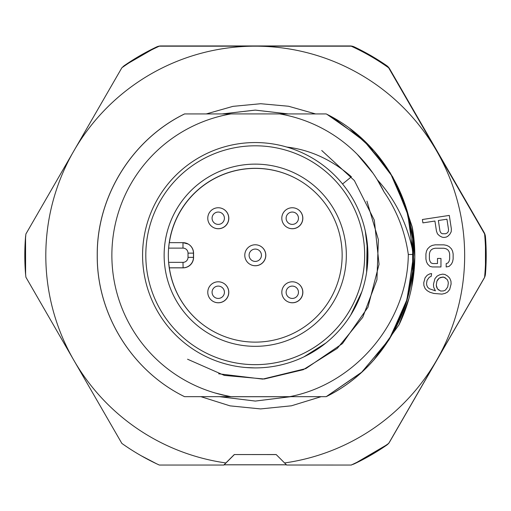 <?xml version="1.0" encoding="UTF-8"?>
<svg xmlns="http://www.w3.org/2000/svg" width="511" height="511" viewBox="0 0 511 511"><rect width="100%" height="100%" fill="white"/><g stroke="black" fill="none" stroke-linecap="round" stroke-linejoin="round"><path stroke-width="0.77" d="M168.33 255.232A86.915 86.915 119.7 0 1 298.315 179.744A86.915 86.915 119.7 0 1 330.726 298.303A86.915 86.915 119.7 0 1 168.33 255.232M168.624 248.11A86.915 86.915 -60.3 0 0 168.624 262.354L182.989 262.354A5.027 5.027 -60.3 0 0 188.016 257.327L188.016 253.137A5.027 5.027 -60.3 0 0 182.989 248.11L168.624 248.11L169.25 242.668L182.995 242.668L169.25 242.668M212.218 330.745A86.915 86.915 119.7 0 1 169.345 267.853L168.624 262.354M169.358 242.668A86.915 86.915 119.7 0 1 298.367 179.776M260.463 246.155L260.54 246.193A10.469 10.469 119.7 0 1 265.816 255.289A10.469 10.469 119.7 0 1 250.16 264.385L250.083 264.347A10.469 10.469 119.7 0 1 255.276 244.775A10.469 10.469 119.7 0 1 264.372 260.438A10.469 10.469 119.7 0 1 250.083 264.347M223.441 283.177L223.518 283.215A10.469 10.469 119.7 0 1 228.794 292.311A10.469 10.469 119.7 0 1 213.138 301.407L213.061 301.369A10.469 10.469 119.7 0 1 209.159 287.08A10.469 10.469 119.7 0 1 228.372 294.956A10.469 10.469 119.7 0 1 213.061 301.369M297.485 283.177L297.562 283.215A10.469 10.469 119.7 0 1 292.369 302.787A10.469 10.469 119.7 0 1 287.182 301.407L287.105 301.369A10.469 10.469 119.7 0 1 283.203 287.08A10.469 10.469 119.7 0 1 302.768 292.273A10.469 10.469 119.7 0 1 287.105 301.369M297.485 209.133L297.562 209.171A10.469 10.469 119.7 0 1 302.838 218.267A10.469 10.469 119.7 0 1 287.182 227.363L287.105 227.325A10.469 10.469 119.7 0 1 292.298 207.753A10.469 10.469 119.7 0 1 301.388 223.416A10.469 10.469 119.7 0 1 287.105 227.325M223.441 209.133L223.518 209.171A10.469 10.469 119.7 0 1 218.325 228.743A10.469 10.469 119.7 0 1 213.138 227.363L213.061 227.325A10.469 10.469 119.7 0 1 207.779 218.229A10.469 10.469 119.7 0 1 223.441 209.133A10.469 10.469 119.7 0 1 227.35 223.416A10.469 10.469 119.7 0 1 213.061 227.325M169.345 267.853L183.098 267.853A10.469 10.469 -60.3 0 0 193.567 257.384L193.567 253.194A10.469 10.469 -60.3 0 0 188.284 244.105L188.182 244.047A10.469 10.469 -60.3 0 0 182.995 242.668L188.182 244.047A10.469 10.469 -60.3 0 0 182.995 242.668L182.989 248.11M309.474 160.186L309.481 160.199A109.424 109.424 119.7 0 1 350.291 309.468A109.424 109.424 119.7 0 1 201.015 350.278A109.424 109.424 119.7 0 1 201.008 350.271A109.424 109.424 119.7 0 1 255.238 145.801A109.424 109.424 119.7 0 1 350.278 309.462A109.424 109.424 119.7 0 1 201.002 350.271L201.015 350.278M164.14 255.225A91.099 91.099 119.7 0 1 300.787 176.333A91.099 91.099 119.7 0 1 300.787 334.124A91.099 91.099 119.7 0 1 164.14 255.225M169.25 267.802L182.995 267.802A10.469 10.469 -60.3 0 0 193.465 257.327L193.465 253.137A10.469 10.469 -60.3 0 0 188.182 244.047A10.469 10.469 -60.3 0 1 193.465 253.137L193.567 253.194M219.909 396.715L231.061 396.728A143.457 143.457 -60.3 0 1 230.985 396.715M219.762 396.696L231.004 396.696L219.877 396.708M290.67 396.696L219.73 396.689M216.721 393.451L227.81 396.095L227.695 396.683M366.936 201.162L378.376 239.633L376.933 279.753L362.74 317.299L337.324 348.355L303.31 369.683L264.27 379.009L224.297 375.393L187.556 359.22M321.738 150.489L354.366 180.555L374.327 220.184L379.047 264.302L367.958 307.258L342.472 343.571L305.834 368.597L262.724 379.111L218.689 373.79M286.671 147.04C310.298 149.832 331.875 159.745 351.402 176.787M342.555 184.005L351.396 176.793M303.975 356.825L325.89 343.015M350.655 315.185L361.858 291.698M367.894 252.632L365.301 231.074M367.019 269.489L367.409 244.405M247.024 367.607L247.624 367.652M255.251 367.907A112.669 112.669 119.7 0 1 157.394 199.392A112.669 112.669 119.7 0 1 364.158 284.122A112.669 112.669 119.7 0 1 255.251 367.907M255.289 367.926L245.772 367.511M366.598 272.484L367.154 241.978M231.061 396.728L290.599 396.715M290.714 396.689L279.83 396.689L290.682 396.696M349.863 128.568L373.848 150.624L392.806 177.1L405.881 206.936L412.626 238.822L412.677 271.392L406.015 303.291L393.023 333.159L374.135 359.687M373.017 173.235L357.227 154.303M357.323 154.399L372.883 173.044M279.811 396.677L326.197 396.664L279.798 396.67M332.374 117.211L366.521 142.901L392.589 176.736L408.576 216.357L413.45 258.796L406.705 300.985L388.992 339.853L361.456 372.513L326.197 396.664L361.398 372.557L388.909 339.981L406.641 301.203L413.444 259.096L408.666 216.721L392.806 177.125L366.892 143.272L332.897 117.504M370.909 170.291L358.824 155.932M358.946 156.059L370.756 170.086M326.957 114.323L362.631 139.19L390.232 172.775L407.574 212.653L413.476 255.73L407.337 298.769L389.784 338.55L362.005 371.989L326.197 396.664C378.881 370.897 414.025 313.926 413.469 255.296C414.038 196.658 378.875 139.707 326.19 113.934L279.773 113.927A143.457 143.457 119.7 0 1 384.042 191.912L377.246 179.661C395.801 200.005 407.867 224.942 413.456 254.459C407.874 224.942 395.801 200.012 377.246 179.661L377.246 179.661M368.297 166.854L361.034 158.289M289.743 396.651C354.008 384.444 407.593 323.495 408.315 254.484C405.031 231.572 396.938 210.717 384.036 191.919M408.315 254.484L413.456 254.459C414.319 313.396 379.13 370.75 326.178 396.651C379.124 370.75 414.325 313.396 413.456 254.459M230.915 396.651L230.915 396.651A143.457 143.457 119.7 0 1 230.915 113.921L279.76 113.921M184.522 113.934C131.832 139.695 96.688 196.665 97.237 255.296C96.681 313.926 131.832 370.89 184.516 396.651C131.832 370.877 96.675 313.933 97.237 255.289C96.681 196.658 131.838 139.701 184.522 113.934L230.921 113.927M230.876 396.651L224.412 395.367M224.188 395.322L229.963 396.485M230.934 396.657L184.528 396.664L230.946 396.67M184.535 113.94C131.851 139.714 96.688 196.665 97.256 255.302C96.694 313.939 131.851 370.89 184.528 396.664C131.844 370.903 96.7 313.926 97.256 255.302C96.694 196.665 131.857 139.714 184.541 113.947M230.838 396.651L221.653 394.728M221.499 394.696L229.937 396.491M184.554 113.953C131.864 139.714 96.713 196.678 97.269 255.315C96.72 313.939 131.864 370.916 184.548 396.67C131.87 370.903 96.707 313.952 97.275 255.315C96.72 196.684 131.87 139.714 184.554 113.953M230.8 396.651L219.589 394.217M227.804 396.102L215.227 393.023M217.782 393.738L222.138 394.862M219.871 396.708L231.004 396.696L219.839 396.702M227.804 396.114L215.112 392.985M484.939 273.896L485.424 273.941A230.372 230.372 -60.3 0 0 485.424 236.804L485.45 236.817A230.372 230.372 119.7 0 1 485.45 273.953A10.469 10.469 0 0 1 484.658 277.192A10.469 10.469 -60.3 0 0 485.45 273.953L485.424 273.941A10.469 10.469 119.7 0 1 484.664 277.096M484.454 277.569A10.469 10.469 119.7 0 1 484.058 278.329L389.657 441.836A10.469 10.469 119.7 0 1 388.354 443.625M485.45 236.817A10.469 10.469 -60.3 0 0 484.083 232.428L389.657 68.902L484.083 232.428A10.469 10.469 0 0 1 485.45 236.817L485.45 273.953M386.175 66.047L386.559 65.536A10.469 10.469 119.7 0 1 389.682 68.921A10.469 10.469 0 0 0 386.559 65.536A230.372 230.372 -60.3 0 0 369.849 55.022A230.372 230.372 -60.3 0 0 369.823 55.009A230.372 230.372 119.7 0 1 386.54 65.523A10.469 10.469 119.7 0 1 389.657 68.902M25.646 236.81L25.55 236.804A10.469 10.469 119.7 0 1 25.774 235.347A10.469 10.469 0 0 0 25.55 236.804L25.607 273.934M124.646 65.83L124.441 65.523A10.469 10.469 0 0 0 122.346 67.433A10.469 10.469 -60.3 0 1 124.441 65.523A230.372 230.372 119.7 0 1 156.596 46.955A10.469 10.469 119.7 0 1 161.086 45.945L349.888 45.945L161.086 45.945A10.469 10.469 0 0 0 156.596 46.955L156.781 47.338M354.104 47.523L354.378 46.955A10.469 10.469 0 0 0 349.888 45.945A10.469 10.469 -60.3 0 1 354.378 46.955A230.372 230.372 119.7 0 1 369.823 55.009L386.559 65.536M388.188 443.803A10.469 10.469 119.7 0 1 386.54 445.222A230.372 230.372 119.7 0 1 354.378 463.784A10.469 10.469 119.7 0 1 352.603 464.442M156.82 463.886A10.469 10.469 119.7 0 1 156.596 463.784L156.602 463.784A230.372 230.372 119.7 0 1 141.151 455.729A230.372 230.372 119.7 0 1 141.138 455.723A230.372 230.372 -60.3 0 0 159.323 465.055L223.882 465.055L159.323 465.055M156.596 463.784L156.621 463.803A230.372 230.372 119.7 0 1 141.177 455.742A230.372 230.372 119.7 0 1 141.151 455.729L141.177 455.742A230.372 230.372 119.7 0 1 141.151 455.729L141.074 455.684A230.372 230.372 -60.3 0 0 159.279 465.029M156.621 463.803A10.469 10.469 -60.3 0 0 156.922 463.937A10.469 10.469 0 0 1 156.621 463.803A230.372 230.372 119.7 0 1 141.177 455.742L156.621 463.803M386.559 445.234A10.469 10.469 -60.3 0 0 388.303 443.727A10.469 10.469 0 0 1 386.559 445.234A230.372 230.372 119.7 0 1 354.404 463.803L386.418 445.043M484.058 278.329L484.083 278.342A10.469 10.469 0 0 0 484.6 277.313A10.469 10.469 -60.3 0 1 484.083 278.342L389.682 441.849A10.469 10.469 0 0 1 388.456 443.548A10.469 10.469 -60.3 0 0 389.682 441.849L389.657 441.836M284.582 462.953A1243.129 0.332 45 0 0 286.652 465.023L351.268 465.055A230.372 230.372 -60.3 0 0 388.679 443.459L484.652 277.23A230.372 230.372 -60.3 0 0 484.652 234.032L388.628 67.771A230.372 230.372 -60.3 0 0 351.217 46.175L159.279 46.175A230.372 230.372 -60.3 0 0 121.867 67.771L25.895 234A230.372 230.372 -60.3 0 0 25.895 277.198L73.865 360.306A209.427 209.427 119.7 0 1 255.238 46.169A209.427 209.427 119.7 0 1 436.605 360.306A209.427 209.427 119.7 0 1 284.582 462.953L276.176 454.547L234.294 454.547L225.888 462.953A209.427 209.427 119.7 0 1 73.865 360.306L121.867 443.427A230.372 230.372 -60.3 0 0 141.074 455.684M484.6 277.198A230.372 230.372 -60.3 0 0 484.6 234M442.794 277.032L443.944 277.205L440.993 277.326L439.102 278.182L437.697 279.689L436.867 281.28L436.26 285.202L437.461 288.83L440.635 291.046L443.586 290.925L445.477 290.069L447.713 286.971L448.319 283.043L448.006 281.274L447.119 279.415L443.944 277.205L445.573 278.029M439.006 290.222L437.461 288.836L436.579 286.978L436.266 285.208L436.867 281.28L439.102 278.182L442.801 277.032M427.253 275.205L429.802 273.877L431.603 273.583L431.175 276.387L429.285 277.243L427.049 280.341L426.532 283.707L426.845 285.477L427.726 287.335L429.272 288.721L435.398 290.81L433.628 287.093L433.488 284.205L434.925 278.687L437.071 276.144L439.62 274.816L442.654 274.139L444.947 274.49L447.636 276.055L449.667 278.086L450.951 281.152L451.092 284.046L449.654 289.565L447.508 292.1L444.96 293.429L441.926 294.112L433.82 293.435L429.898 292.26L427.209 290.695L425.178 288.664L423.894 285.592L423.753 282.704L425.101 277.748L427.253 275.205M433.82 293.435L441.926 294.112L444.96 293.429L447.508 292.1L449.661 289.565L451.098 284.046L450.958 281.159L449.667 278.086L447.636 276.055L444.947 274.49M429.898 292.26L433.826 293.435M429.278 288.721L427.733 287.335L426.845 285.477L426.532 283.707L427.049 280.341L429.285 277.243L431.175 276.387L431.61 273.583M440.974 258.451L440.961 266.966L432.274 266.946L429.955 266.378L432.274 266.946L440.961 266.959L440.974 258.451L437.499 258.451L437.486 263.555L432.855 263.548L431.118 262.973L429.962 261.274L431.118 262.973M429.387 259L429.962 261.274L429.387 259L429.4 253.897L429.387 259M429.981 251.629L429.393 253.897L429.981 251.629L431.143 249.93L432.881 248.8L431.137 249.93L429.981 251.629M435.2 248.237L432.881 248.8L435.2 248.237L443.887 248.25L435.2 248.237M446.205 248.819L443.887 248.25L446.205 248.819L447.936 249.956L449.092 251.661L449.667 253.929L449.661 259.039L449.08 261.306L447.917 263.005L446.18 263.567L446.173 266.972L449.073 266.41L446.173 266.972M451.392 264.142L449.067 266.41L451.392 264.142L452.554 261.875L451.392 264.142M453.136 259.039L452.554 261.875L453.136 259.045L453.142 253.935L453.136 259.045M429.955 266.378L427.643 264.104L426.487 261.83L425.912 258.994L425.918 253.89L426.506 251.054L427.669 248.787L429.987 246.526L432.306 245.395L435.206 244.833L443.893 244.846L446.786 245.421L449.105 246.558L451.417 248.831L452.574 251.099L453.142 253.935M453.148 253.935L452.574 251.099L451.417 248.831L449.105 246.558M439.984 231.17L438.361 220.516L446.953 219.213L438.361 220.516L439.984 231.17L440.814 232.767L439.99 231.176M440.814 232.767L442.13 233.712L440.814 232.767M442.13 233.712L445.656 233.751L447.285 232.927L448.262 231.636L448.575 229.867L446.953 219.213M439.524 235.833L442.072 237.168L443.874 237.468L446.167 237.117L447.802 236.293L449.833 234.262L447.796 236.293L446.167 237.117L443.874 237.468L442.072 237.168L439.524 235.833L437.467 233.853L436.464 231.138L434.925 221.039L422.904 222.873L422.386 219.513L449.303 215.412L451.354 228.864L451.207 231.758L449.833 234.262L451.213 231.758L451.354 228.871L449.303 215.412M422.904 222.873L434.925 221.046M222.189 113.927L255.213 110.095L288.249 113.927M290.938 396.651L255.302 401.065L219.673 396.689M222.247 113.927L255.225 110.108L288.217 113.927M290.989 396.651L255.334 401.078L219.685 396.696M222.304 113.927L255.238 110.121L288.185 113.927M401.339 194.582L412.23 226.961A159.585 159.585 -60.3 0 1 399.085 324.689L373.688 360.159M321.138 396.67L291.442 405.798L260.636 408.921L230.039 405.862L200.906 396.677M206.291 113.927L232.971 106.358L260.706 103.72L288.555 106.25L315.594 113.934M412.23 226.961L414.798 257.103L411.662 287.188M408.992 298.322L398.944 324.958M405.185 310.183L403.019 315.824M276.215 454.586L234.294 454.547M286.652 465.023L351.268 465.055M351.217 465.029A230.372 230.372 -60.3 0 0 388.628 443.427M388.679 443.459L484.652 277.23M484.652 234.032L388.679 67.803A230.372 230.372 -60.3 0 0 369.472 55.546L369.427 55.514M225.888 462.953A1239.552 0.913 135 0 0 223.824 465.023M223.882 465.055L234.357 454.586M182.989 262.354L183.098 267.853M188.016 257.327L193.567 257.384M188.016 253.137L193.465 253.137M484.901 236.842L485.424 236.804A10.469 10.469 -60.3 0 0 484.058 232.409M354.404 463.803A10.469 10.469 0 0 1 352.501 464.486A10.469 10.469 -60.3 0 0 354.404 463.803L354.302 463.637M286.428 464.799L224.144 464.799M25.55 273.941A10.469 10.469 0 0 0 25.703 275.071A10.469 10.469 119.7 0 1 25.55 273.941A230.372 230.372 119.7 0 1 25.55 236.804M286.441 464.812L224.131 464.812L286.441 464.812M218.242 298.437A6.17 6.17 119.7 0 1 212.902 289.181A6.17 6.17 119.7 0 1 223.588 289.181A6.17 6.17 119.7 0 1 218.242 298.437M212.071 218.223A6.17 6.17 119.7 0 1 221.327 212.883A6.17 6.17 119.7 0 1 221.327 223.562A6.17 6.17 119.7 0 1 212.071 218.223M255.264 249.074A6.17 6.17 119.7 0 1 260.61 258.33A6.17 6.17 119.7 0 1 249.924 258.33A6.17 6.17 119.7 0 1 255.264 249.074M292.286 212.052A6.17 6.17 119.7 0 1 297.632 221.308A6.17 6.17 119.7 0 1 286.946 221.308A6.17 6.17 119.7 0 1 292.286 212.052M298.456 292.266A6.17 6.17 119.7 0 1 289.2 297.606A6.17 6.17 119.7 0 1 289.2 286.92A6.17 6.17 119.7 0 1 298.456 292.266M124.441 65.523L156.596 46.955M354.378 46.955L369.823 55.009M389.682 68.921L484.083 232.428M484.083 278.342L389.682 441.849"/></g></svg>
